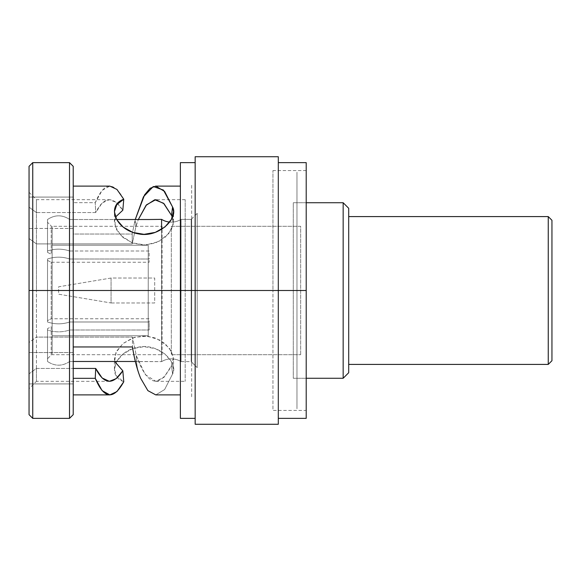 <?xml version="1.0" encoding="UTF-8"?>
<svg xmlns="http://www.w3.org/2000/svg" width="581" height="581" viewBox="0 0 581 581"><rect width="100%" height="100%" fill="white"/><g stroke="black" fill="none" stroke-linecap="round" stroke-linejoin="round"><path stroke-width="0.44" stroke-dasharray="2.9 2.18" d="M306.209 202.733L293.274 202.733L293.274 378.267L306.209 378.267L293.274 378.267L293.274 202.733L306.209 202.733M343.16 378.267L343.16 202.733L343.16 378.267L348.702 372.726M149.15 219.516L69.698 219.516C62.305 214.6 54.919 214.6 47.526 219.516L47.526 251.007C54.919 248.552 62.305 248.552 69.698 251.007L149.15 251.007L149.15 259.01L69.698 259.01L69.698 321.99L149.15 321.99L149.15 329.993L69.698 329.993L69.698 361.484L161.591 361.636L161.591 219.364L161.591 361.636L135.344 361.484M73.213 361.484L69.698 361.484L69.698 329.993L149.15 329.993L149.15 321.99L69.698 321.99L69.698 259.01C62.305 256.555 54.919 256.555 47.526 259.01L47.526 321.99C54.919 324.445 62.305 324.445 69.698 321.99L69.698 259.01L149.15 259.01L149.15 251.007L69.698 251.007L69.698 219.516L69.698 251.007L69.698 219.516L116.614 219.516M47.526 361.484L47.526 328.606L47.526 361.484C54.919 366.4 62.305 366.4 69.698 361.484L69.698 329.993C62.305 332.448 54.919 332.448 47.526 329.993L47.526 361.484L47.526 329.993C54.919 332.448 62.305 332.448 69.698 329.993L69.698 361.484C62.305 366.4 54.919 366.4 47.526 361.484M348.702 216.59L348.702 364.41L348.702 216.59M348.702 238.762L348.702 342.238L348.702 238.762M348.702 208.274L343.16 202.733M181.054 219.364L181.054 361.636L191.185 361.636L191.185 219.364L181.054 219.364L191.185 219.364L191.185 361.636L197.191 367.642L197.191 213.358L191.185 219.364L191.185 361.636L181.054 361.636L181.054 219.364L181.054 361.636A18.476 18.476 0 0 0 161.591 361.636A18.476 18.476 0 0 1 181.054 361.636L181.054 219.364A18.476 18.476 0 0 1 169.688 222.065A18.476 18.476 0 0 0 181.054 219.364M161.591 229.357L161.591 361.636L161.591 229.357M197.191 213.358L197.191 367.642L191.185 361.636L191.185 219.364L197.191 213.358M47.526 259.01C54.919 256.555 62.305 256.555 69.698 259.01L69.698 321.99C62.305 324.445 54.919 324.445 47.526 321.99L47.526 259.01C54.919 256.555 62.305 256.555 69.698 259.01L149.15 259.01L149.15 262.249L51.222 262.249L47.526 260.397L47.526 320.603L51.222 318.751L51.222 262.249L51.222 318.751L47.526 320.603L47.526 260.397L51.222 262.249L47.526 260.397L47.526 259.01M69.698 251.007C62.305 248.552 54.919 248.552 47.526 251.007L47.526 219.516C54.919 214.6 62.305 214.6 69.698 219.516L69.698 251.007M47.526 252.394L51.222 254.246L51.222 225.994L47.526 222.291L47.526 252.394L47.526 222.291L51.222 225.994L51.222 254.246L47.526 252.394M47.526 358.709L51.222 355.006L51.222 326.754L47.526 328.606L47.526 358.709L47.526 328.606L51.222 326.754L51.222 355.006L47.526 358.709M47.526 320.603L47.526 321.99C54.919 324.445 62.305 324.445 69.698 321.99L149.15 321.99L149.15 318.751L51.222 318.751L47.526 320.603M162.084 354.708L162.084 226.292L52.145 226.292L52.145 354.708L162.084 354.708L52.145 354.708L52.145 226.292L162.084 226.292L162.084 354.708M300.66 354.708L300.66 226.292L171.322 226.292L171.322 354.708L300.66 354.708L171.322 354.708L171.322 226.292L300.66 226.292L300.66 354.708M52.145 354.708L52.145 226.292L52.145 354.708M52.145 245.233L52.145 335.767L52.145 245.233L148.228 245.233L148.228 335.767L52.145 335.767L52.145 245.233L52.145 335.767L148.228 335.767L148.228 245.233L52.145 245.233M148.228 245.233L148.228 335.767L148.228 245.233M148.228 310.828L148.228 270.172L148.228 310.828M111.058 278.03L111.058 302.97L154.691 302.97L154.691 278.03L111.058 278.03L58.616 286.803L58.616 294.197L111.058 302.97L111.058 278.03L111.058 302.97L58.616 294.197L58.616 286.803L111.058 278.03L154.691 278.03L154.691 302.97L111.058 302.97L111.058 278.03M548.253 364.41L548.253 216.59L548.253 364.41L551.95 360.714M551.95 220.286L548.253 216.59M29.05 166.333L29.05 290.5L32.747 290.5L32.747 418.364L32.747 290.5L69.517 290.5L32.747 290.5L32.747 162.636L32.747 290.5L29.05 290.5L29.05 166.333L29.05 414.667M135.264 219.516L134.901 222.61C135.598 220.533 135.925 221.906 135.874 226.721L138.343 219.516L135.874 226.721L132.199 243.904L36.443 243.904L29.05 238.53L29.05 228.442L73.213 228.442L73.213 234.041L132.199 234.041L134.886 221.056L132.199 234.041L73.213 234.041L73.213 290.5L180.379 290.5L180.379 394.898L180.379 290.5L73.213 290.5L73.213 352.558L73.213 186.102L73.213 394.898L73.213 166.333L73.213 290.5L73.213 197.082L29.05 197.082L29.05 207.17L29.05 192.296L29.05 342.47L36.443 337.096L36.443 290.5L36.443 337.096L132.446 337.096L132.446 346.959L132.446 337.096L136.317 355.71C136.121 363.307 137.552 370.801 140.617 378.202C137.552 370.801 136.121 363.307 136.317 355.71C147.32 385.886 159.049 389.19 171.497 365.631L172.579 373.982L173.537 369.371L171.38 361.564L164.96 354.04L155.265 348.615L144.066 346.668L132.86 348.556L123.128 353.931L116.643 361.44L114.413 369.255L116.796 376.423L123.768 381.746C105.815 375.42 115.575 350.815 138.801 347.068C158.707 342.957 178.933 362.682 172.579 373.982L171.497 365.631L173.537 359.16L171.41 351.302L164.982 343.567L155.25 337.931L144.081 335.912L132.911 337.859L123.128 343.436L116.628 351.149L114.413 359.014L114.66 361.484L115.909 352.58L122.983 343.56L134.465 337.336L147.538 336.108L160.065 340.161L169.485 348.295L173.458 357.54L171.497 365.631L164.031 377.287L155.781 381.318L145.243 374.614L136.317 355.71L132.446 337.096L36.443 337.096L29.05 342.47L29.05 352.558L73.213 352.558L73.213 383.918L73.213 378.311L73.213 383.918L29.05 383.918L29.05 197.082L29.05 383.918L29.05 373.83L36.443 368.448L73.213 368.448L36.443 368.448L36.443 381.318L36.443 368.448L29.05 373.83L29.05 388.704L36.443 381.318L36.443 290.5L36.443 381.318L109.424 381.318M123.768 199.254C113.542 180.735 104.043 181.875 95.262 202.689L73.213 202.689L95.262 202.689L95.691 212.552L36.443 212.552L29.05 207.17L36.443 212.552L36.443 199.682L36.443 290.5L36.443 243.904L36.443 290.5L185.179 290.5L185.179 381.318L185.179 290.5L36.443 290.5L185.179 290.5L185.179 199.682L185.179 290.5L36.443 290.5L36.443 199.682L36.443 212.552L95.691 212.552L102.125 203.016L109.33 199.682L116.171 202.333L122.816 210.213C112.983 195.506 103.941 196.284 95.691 212.552L95.262 202.689L102.118 190.379L109.824 186.102M172.484 217.076L173.537 221.848L171.402 229.706L164.975 237.44L155.243 243.069L144.081 245.088L132.904 243.141L123.128 237.564L116.628 229.851L114.413 221.978L115.474 217.076L114.994 225.915L120.87 235.487L132.047 242.822L145.504 245.051L158.715 241.558L168.933 233.409L173.414 223.808L171.497 215.369M134.886 221.056L134.901 222.61C135.598 220.533 135.925 221.906 135.874 226.721L132.199 243.904L132.199 234.041L132.199 243.904L36.443 243.904L29.05 238.53L29.05 388.704M73.213 414.667L73.213 394.898M172.579 373.982L164.641 389.524L155.795 394.898L164.641 389.524L172.579 373.982M180.379 162.636L180.379 394.898M29.05 228.442L29.05 197.082L73.213 197.082L73.213 228.442L29.05 228.442M180.379 290.5L195.158 290.5L195.158 162.636L195.158 418.364L195.158 290.5L180.379 290.5L180.379 418.364M69.517 290.5L69.517 162.636L69.517 418.364L69.517 290.5L73.213 290.5L69.517 290.5M195.158 156.725L195.158 418.364M278.306 424.275L278.306 290.5L195.158 290.5L278.306 290.5L278.306 156.725M195.158 290.5L195.158 424.275M306.209 418.364L306.209 290.5L278.306 290.5L278.306 156.725L278.306 418.364M278.306 290.5L278.306 162.636L278.306 290.5L306.209 290.5L306.209 162.636L306.209 410.418L306.209 162.636M306.209 290.5L272.947 290.5L306.209 290.5L306.209 170.582L306.209 290.5L272.947 290.5L272.947 170.582L272.947 290.5L306.209 290.5L306.209 410.418L272.947 410.418L272.947 290.5L272.947 410.418M73.213 290.5L73.213 166.333M29.05 352.558L29.05 383.918L73.213 383.918L73.213 352.558L29.05 352.558M191.65 396.743L191.65 184.257L191.65 396.743M191.65 364.41L191.65 216.59L191.65 364.41M296.964 408.755L296.964 172.245L296.964 408.755M296.964 373.648L296.964 207.352L296.964 373.648M155.788 381.318L185.179 381.318M185.179 199.682L155.788 199.682M29.05 192.296L36.443 199.682L109.424 199.682M173.537 221.964L173.537 211.709M114.413 221.964L114.413 211.709M306.209 170.582L272.947 170.582M114.413 369.291L114.413 359.036M173.537 369.291L173.537 359.036"/><path stroke-width="0.87" d="M343.16 202.733L306.209 202.733L343.16 202.733L343.16 378.267L306.209 378.267L343.16 378.267L343.16 202.733L348.702 208.274L348.702 372.726L348.702 208.274M348.702 372.726L348.702 364.41L348.702 372.726L343.16 378.267M161.591 219.364L149.15 219.516L161.591 219.364L161.591 229.357L161.591 219.364A18.476 18.476 0 0 0 169.688 222.065A18.476 18.476 0 0 1 161.591 219.364M116.614 219.516L149.15 219.516M135.344 361.484L73.213 361.484M551.95 360.714L551.95 220.286L551.95 360.714L548.253 364.41L548.253 216.59L551.95 220.286L551.95 360.714L551.95 220.286M548.253 364.41L348.702 364.41L548.253 364.41L548.253 216.59L348.702 216.59L548.253 216.59M29.05 290.5L29.05 414.667L29.05 290.5L32.747 290.5L32.747 162.636L32.747 290.5L69.517 290.5L32.747 290.5L32.747 418.364L32.747 290.5L29.05 290.5L29.05 166.333L32.747 162.636L69.517 162.636L69.517 418.364L69.517 290.5L180.379 290.5L73.213 290.5L73.213 414.667L69.517 418.364L32.747 418.364L29.05 414.667L29.05 290.5M73.213 368.448L95.691 368.448L95.262 378.311L73.213 378.311L95.262 378.311L102.118 390.621L109.824 394.898L116.941 391.565L123.768 381.746L122.816 370.787L114.66 361.484L122.816 370.787C112.983 385.493 103.941 384.716 95.691 368.448L102.125 377.984L109.33 381.318L116.171 378.667L122.816 370.787L123.768 381.746C113.542 400.265 104.043 399.125 95.262 378.311L95.691 368.448L73.213 368.448M109.824 186.102L116.941 189.435L123.768 199.254L122.816 210.213L115.474 217.076L122.816 210.213L123.768 199.254C105.822 205.572 115.561 230.17 138.794 233.932C158.693 238.043 178.933 218.333 172.579 207.018L164.626 191.454L155.759 186.102L150.058 188.324L144.589 194.831L135.271 219.48M123.768 199.254L116.796 204.577L114.413 211.731L116.636 219.553L123.114 227.055L132.846 232.436L144.052 234.332L155.258 232.385L164.953 226.968L171.373 219.444L173.537 211.637L172.579 207.018L171.497 215.369L164.024 203.713L155.766 199.682L146.514 204.817L138.343 219.516L146.042 205.376L154.742 199.748L163.537 203.241L171.497 215.369L172.579 207.018L163.443 190.089L153.29 186.523L143.463 196.785L135.264 219.516M73.213 346.959L132.446 346.959L73.213 346.959M109.882 394.898L73.213 394.898L73.213 399.503L73.213 290.5L69.517 290.5L69.517 162.636L73.213 166.333L73.213 290.5M155.795 394.898L147.879 390.635L140.617 378.202C137.196 369.828 134.472 359.414 132.446 346.959C134.472 359.414 137.196 369.828 140.617 378.202L147.879 390.635L155.795 394.898L180.379 394.898L180.379 404.049L180.379 162.636L195.158 162.636M171.497 215.369L172.484 217.076M195.158 290.5L180.379 290.5L195.158 290.5L195.158 156.725L278.306 156.725L278.306 290.5L195.158 290.5L278.306 290.5L278.306 424.275L195.158 424.275L195.158 290.5L195.158 418.364L180.379 418.364L180.379 290.5M278.306 418.364L278.306 290.5L306.209 290.5L306.209 418.364L278.306 418.364M306.209 410.418L306.209 290.5L278.306 290.5M278.306 162.636L306.209 162.636L306.209 290.5M180.379 186.102L155.788 186.102M73.213 186.102L109.882 186.102"/></g></svg>
